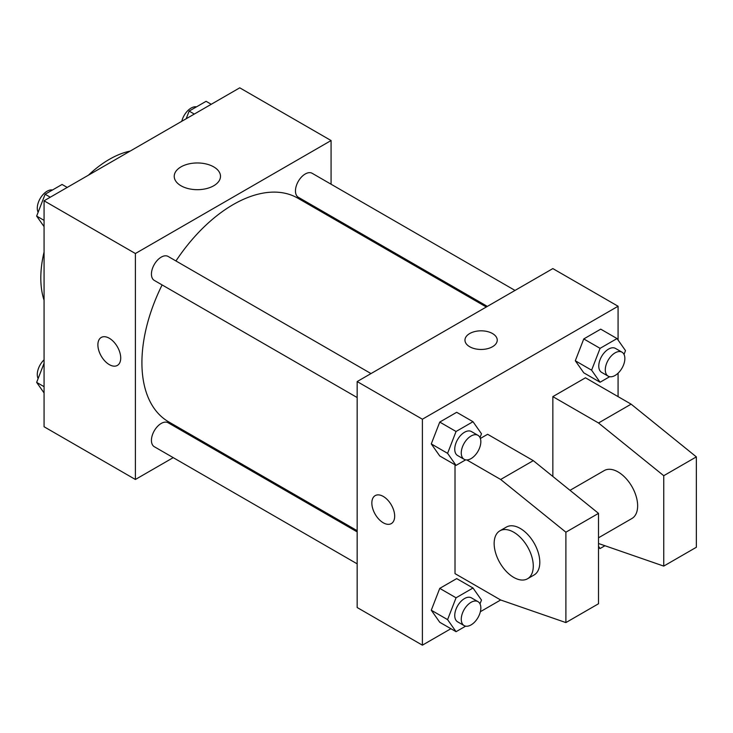 <?xml version="1.0" encoding="UTF-8"?>
<svg xmlns="http://www.w3.org/2000/svg" width="733" height="733" viewBox="0 0 733 733"><rect width="100%" height="100%" fill="white"/><g stroke="black" fill="none" stroke-linecap="round" stroke-linejoin="round"><path stroke-width="1.1" d="M44.072 300.237A96.857 55.919 -60 0 1 44.072 252.005M88.418 175.196A96.857 55.919 -60 0 1 130.181 151.08M173.217 457.639L135.394 479.474L44.072 426.753L44.072 200.796L239.755 87.823L331.078 140.544L331.078 184.221M201.932 441.064L200.888 441.66M162.112 284.926A129.145 74.564 120 0 0 141.918 362.734A129.145 74.564 120 0 0 168.663 421.851L357.163 530.683M486.309 306.999L297.809 198.167A129.145 74.564 120 0 0 175.947 260.957M331.078 216.171L331.078 217.38M135.394 479.474L135.394 253.526L331.078 140.544M515.024 290.424L312.166 173.3A13.835 7.99 120 0 0 301.501 177.01A13.835 7.99 120 0 0 295.463 190.937A13.835 7.99 120 0 0 298.331 197.269L487.353 306.403M357.163 531.892L168.141 422.758A13.835 7.99 120 0 0 157.476 426.459A13.835 7.99 120 0 0 151.438 440.386A13.835 7.99 120 0 0 154.306 446.718L357.163 563.842M357.163 397.543L154.306 280.418A13.835 7.99 -60 0 1 154.306 264.439A13.835 7.99 -60 0 1 168.141 256.449L370.999 373.573M135.394 253.526L44.072 200.796M180.996 185.77A23.135 13.359 180 0 1 174.225 176.323A23.135 13.359 180 0 1 197.36 162.964A23.135 13.359 180 0 1 220.496 176.323A23.135 13.359 180 0 1 206.211 188.665A23.135 13.359 180 0 1 180.996 185.77M120.716 358.025A16.144 9.318 60 0 1 117.372 365.419A16.144 9.318 60 0 1 101.227 356.101A16.144 9.318 60 0 1 101.227 337.455A16.144 9.318 60 0 1 113.67 341.78A16.144 9.318 60 0 1 120.716 358.025M117.372 365.419A16.144 9.318 60 0 1 101.236 356.091A16.144 9.318 60 0 1 101.236 337.455M450.905 628.712L422.391 645.177L357.163 607.52L357.163 381.563L552.847 268.59L618.075 306.247L618.075 340.057M466.839 459.948L500.666 479.474L565.894 532.195L565.894 622.583L500.666 599.988L480.362 611.707M618.075 373.189L618.075 396.626M492.512 346.727A16.144 9.318 180 0 1 474.92 348.752A16.144 9.318 180 0 1 464.96 340.139A16.144 9.318 180 0 1 481.095 330.821A16.144 9.318 180 0 1 497.24 340.139A16.144 9.318 180 0 1 492.512 346.727M422.391 645.177L422.391 419.221L357.163 381.563M422.391 419.221L618.075 306.247M497.24 340.139A16.144 9.318 0 0 0 481.095 330.821A16.144 9.318 0 0 0 464.96 340.139M375.186 495.618A16.144 9.318 -120 0 0 372.721 508.555A16.144 9.318 -120 0 0 383.258 522.785A16.144 9.318 60 0 1 372.712 508.555A16.144 9.318 60 0 1 375.186 495.627A16.144 9.318 60 0 1 391.33 504.945A16.144 9.318 60 0 1 391.33 523.582A16.144 9.318 60 0 1 383.258 522.785A16.144 9.318 -120 0 0 391.33 523.582M575.304 360.764L583.77 338.93L600.721 329.144L583.77 338.93L575.304 360.764L583.77 372.822L575.304 360.764L591.604 370.183L600.08 348.34L617.03 338.564L625.496 350.612L624.021 354.424M431.279 443.914L439.754 422.08L456.696 412.294L439.754 422.08L431.279 443.914L439.754 455.972L431.279 443.914L447.588 453.333L456.054 431.49L473.005 421.713L481.48 433.762L479.996 437.574M431.279 610.222L439.754 588.379L456.696 578.603L439.754 588.379L431.279 610.222L439.754 622.28L431.279 610.222L447.588 619.632L456.054 597.798L473.005 588.013L481.48 600.07L479.996 603.882M552.847 476.459L552.847 396.626L585.465 377.797L631.122 404.158L696.35 456.879L696.35 547.267L663.741 566.096L663.741 475.708L598.513 422.987L552.847 396.626M500.666 599.988L455.01 573.627L455.01 464.777M565.894 622.583L598.513 603.754L598.513 513.366L533.285 460.645L487.619 434.284L480.362 438.471M598.513 537.793L631.91 518.506A27.671 15.979 -120 0 0 631.91 486.547A27.671 15.979 -120 0 0 604.239 470.577L570.008 490.331M598.513 543.501L663.741 566.096M499.879 530.829L506.402 527.064A27.671 15.979 60 0 1 534.073 543.043A27.671 15.979 60 0 1 534.073 574.993L527.549 578.758A27.671 15.979 60 0 1 513.714 577.393A27.671 15.979 60 0 1 495.636 553.003A27.671 15.979 60 0 1 499.879 530.829A27.671 15.979 60 0 1 527.549 546.809A27.671 15.979 60 0 1 527.549 578.758M696.35 456.879L663.741 475.708M598.513 513.366L565.894 532.195M631.122 404.158L598.513 422.987M533.285 460.645L500.666 479.474M44.072 226.644L36.65 216.079L45.125 194.245L62.067 184.459L67.225 187.437M44.072 220.367L36.65 216.079M50.275 197.223L45.125 194.245M52.483 189.994A13.835 7.99 120 0 0 42.45 195.253A13.835 7.99 120 0 0 37.291 208.181A13.835 7.99 120 0 0 38.125 212.277M186.173 118.764L189.141 111.095L206.092 101.31L211.241 104.288M194.3 114.064L189.141 111.095M196.508 106.844A13.835 7.99 120 0 0 181.784 121.293M44.072 392.943L36.65 382.388L44.072 363.256M44.072 386.676L36.65 382.388M44.072 359.811A13.835 7.99 120 0 0 37.291 374.481A13.835 7.99 120 0 0 38.125 378.576M465.647 459.848L456.054 465.391L447.588 453.333M477.971 435.329L471.447 431.563A13.835 7.99 120 0 0 460.782 435.274A13.835 7.99 120 0 0 454.744 449.201A13.835 7.99 120 0 0 457.612 455.532L464.136 459.298A13.835 7.99 120 0 0 477.971 451.308A13.835 7.99 120 0 0 477.971 435.329A13.835 7.99 120 0 0 467.306 439.04A13.835 7.99 120 0 0 461.268 452.967A13.835 7.99 120 0 0 464.136 459.298M456.054 465.391L439.754 455.972M456.054 431.49L439.754 422.08M473.005 421.713L456.696 412.294M609.664 376.698L600.08 382.241L591.604 370.183M621.996 352.179L615.473 348.413A13.835 7.99 120 0 0 604.807 352.124A13.835 7.99 120 0 0 598.769 366.051A13.835 7.99 120 0 0 601.637 372.382L608.161 376.148A13.835 7.99 120 0 0 621.996 368.158A13.835 7.99 120 0 0 621.996 352.179A13.835 7.99 120 0 0 611.331 355.89A13.835 7.99 120 0 0 605.293 369.817A13.835 7.99 120 0 0 608.161 376.148M600.08 382.241L583.77 372.822M600.08 348.34L583.77 338.93M617.03 338.564L600.721 329.144M465.647 626.156L456.054 631.69L447.588 619.632M477.971 601.637L471.447 597.871A13.835 7.99 120 0 0 460.782 601.573A13.835 7.99 120 0 0 454.744 615.5A13.835 7.99 120 0 0 457.612 621.831L464.136 625.597A13.835 7.99 120 0 0 477.971 617.617A13.835 7.99 120 0 0 477.971 601.637A13.835 7.99 120 0 0 467.306 605.339A13.835 7.99 120 0 0 461.268 619.266A13.835 7.99 120 0 0 464.136 625.597M456.054 631.69L439.754 622.28M456.054 597.798L439.754 588.379M473.005 588.013L456.696 578.603M604.954 545.728L600.08 548.541L598.513 546.305M600.08 548.541L598.513 547.633"/></g></svg>
